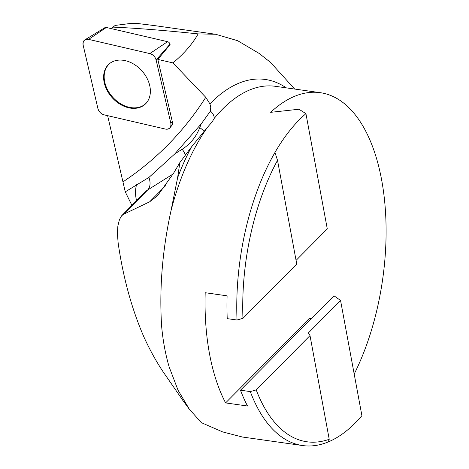 <?xml version="1.0" encoding="UTF-8"?>
<svg xmlns="http://www.w3.org/2000/svg" width="469" height="469" viewBox="0 0 469 469"><rect width="100%" height="100%" fill="white"/><g stroke="black" fill="none" stroke-linecap="round" stroke-linejoin="round"><path stroke-width="0.7" d="M146.322 103.022A26.95 19.962 48.2 0 1 112.613 97.083A26.95 19.962 48.2 0 1 110.461 62.922M204.015 131.396A14.076 9.333 21.1 0 0 199.741 127.691L201.183 123.945L174.849 153.855L148.907 177.446L125.258 191.839L107.624 115.655M84.93 39.836A6.982 5.171 -131.8 0 0 83.148 45.141L97.88 108.445A6.982 5.171 -131.8 0 0 104.159 114.852L165.387 129.063A6.982 5.171 -131.8 0 0 170.106 127.668A6.982 5.171 -131.8 0 0 170.845 123.3L156.113 59.997A6.982 5.171 -131.8 0 0 149.834 53.589L88.606 39.378A6.982 5.171 -131.8 0 0 84.93 39.836L104.921 27.653A2.697 1.999 48.2 0 1 106.34 27.478L167.568 41.688A2.697 1.999 48.2 0 1 169.995 44.162L170.1 44.637L157.824 59.405L172.95 62.91C184.059 53.642 192.454 43.969 198.141 33.891C164.789 30.403 136.409 28.146 113 27.12L111.311 28.632M113 27.12L114.94 25.596L116.599 25.232L129.878 23.538L138.121 23.567L154.811 25.637M170.845 123.3L172.305 121.629L157.824 59.405M172.305 121.629A6.531 4.837 48.2 0 1 171.619 125.715L170.106 127.668M172.95 62.91L205.768 97.312L209.913 103.889L210.757 107.061L210.452 111.083C213.26 113.756 214.462 116.265 214.057 118.598L212.316 121.711L207.533 127.222A175.928 87.967 98.1 0 0 170.986 210.833L177.599 177.815L179.862 162.573L191.504 146.903L207.533 127.222M277.525 160.339L296.742 264.029L242.954 318.334A171.572 85.786 -81.9 0 1 277.525 160.339L275.321 153.574L274.687 152.947A175.928 87.967 -81.9 0 1 305.935 113.656L298.964 109.242L270.66 112.331A175.928 87.967 98.1 0 1 320.274 92.68A175.928 87.967 98.1 0 1 384.035 195.731A175.928 87.967 98.1 0 1 354.195 374.051M310.009 335.593L308.631 333.295L308.104 333.219L340.553 300.453L333.975 295.798L240.486 390.196L250.294 391.586L256.221 389.903A171.572 85.786 -81.9 0 0 329.226 439.283L310.009 335.593L256.221 389.903M340.553 300.453L361.91 415.681A175.928 87.967 -81.9 0 1 358.486 419.556A175.928 87.967 -81.9 0 1 328.247 441.921L329.226 439.283M328.247 441.921A175.928 87.967 -81.9 0 1 302.587 445.55A175.928 87.967 -81.9 0 1 250.294 391.586M242.954 318.334L237.027 320.022L227.225 318.633A175.928 87.967 -81.9 0 1 227.102 295.828L205.193 292.72A175.928 87.967 98.1 0 0 225.612 402.906L247.526 406.013A175.928 87.967 -81.9 0 1 240.486 390.196M296.068 260.406L327.286 228.884L305.935 113.656M237.027 320.022A175.928 87.967 -81.9 0 1 274.687 152.947M242.221 436.973L222.781 431.955L201.436 422.692L189.394 409.296L178.079 390.302L169.198 367.045C165.475 354.458 162.948 340.834 161.623 326.166C159.249 288.558 162.368 250.112 170.986 210.833M294.673 89.051L270.531 62.406L259.24 53.501L237.672 40.709L215.605 34.266L198.141 33.891M183.379 401.136L163.271 372.028C156.177 361.4 149.722 349.716 143.919 336.976C131.76 309.001 123.171 277.707 118.159 243.106L117.402 233.632L117.86 225.994L119.466 219.539L121.629 215.763L123.628 214.251L149.646 201.817L157.584 195.679L173.641 173.12L179.862 162.573M191.504 146.903A176.367 88.184 98.1 0 0 177.599 177.815M131.906 205.369L125.258 191.839M201.183 123.945L210.452 111.083M225.612 402.906L308.924 318.791L311.586 318.41M108.105 64.939A27.014 20.015 -131.8 0 0 113.217 98.771A27.014 20.015 -131.8 0 0 145.888 103.502A27.014 20.015 -131.8 0 0 146.105 103.268A27.014 20.015 -131.8 0 0 141.914 70.883A27.014 20.015 -131.8 0 0 110.192 63.116A27.014 20.015 -131.8 0 0 108.105 64.939M97.874 108.427C98.877 111.733 100.976 113.879 104.177 114.858L165.352 129.057C169.473 129.467 171.296 127.539 170.833 123.271L156.118 60.014C155.116 56.708 153.017 54.562 149.816 53.583L88.641 39.384C84.52 38.974 82.696 40.903 83.16 45.171L97.874 108.427M123.066 181.79A513.713 380.523 -131.8 0 0 205.768 97.312M320.274 92.68L275.391 86.314A175.928 87.967 98.1 0 0 214.057 118.598M286.225 87.855A181.298 90.652 98.1 0 0 209.913 103.889M149.646 201.817L165.991 185.314M123.628 214.251L147.653 189.992A26.387 18.971 -135.3 0 0 145.191 191.962L121.94 215.441M173.155 173.958L147.653 189.992A14.076 9.65 57.8 0 0 148.907 177.446M136.555 200.679A40.463 29.084 44.7 0 1 136.555 184.733M185.378 155.022A14.076 9.65 57.8 0 0 182.171 149.248A82.685 59.434 -135.3 0 0 199.741 127.691M174.849 153.855L182.171 149.248M169.995 44.162L156.113 59.997M106.34 27.478L88.606 39.378M149.834 53.589L167.568 41.688M242.215 436.991L302.587 445.55M152.138 25.262L215.605 34.26M189.388 409.302L181.11 398.058"/></g></svg>
